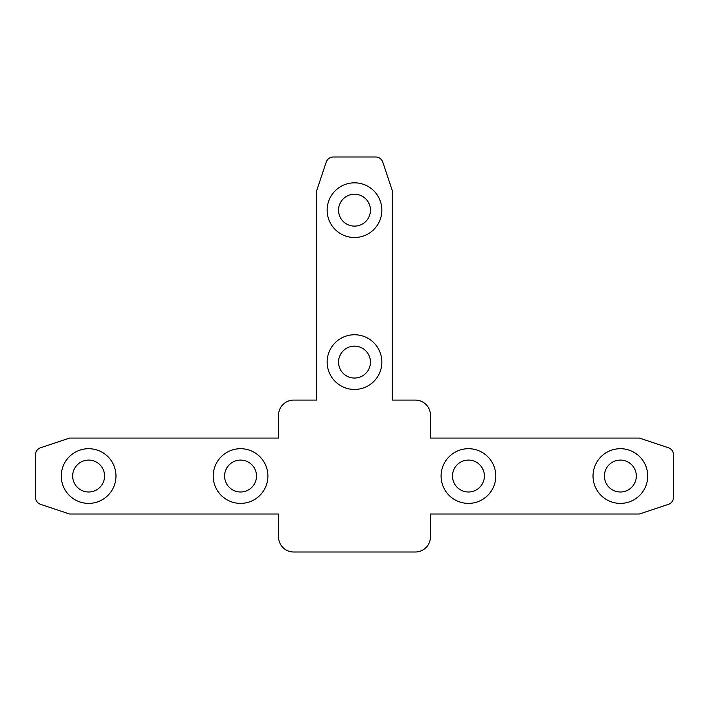 <?xml version="1.0" encoding="UTF-8"?>
<svg xmlns="http://www.w3.org/2000/svg" width="709" height="709" viewBox="0 0 709 709"><rect width="100%" height="100%" fill="white"/><g stroke="black" fill="none" stroke-linecap="round" stroke-linejoin="round"><path stroke-width="1.06" d="M468.445 491.993A15.953 15.953 0 0 0 484.398 476.04A15.953 15.953 0 0 0 468.445 460.088A15.953 15.953 0 0 0 452.493 476.04A15.953 15.953 0 0 0 468.445 491.993A15.953 15.953 0 0 1 452.493 476.04A15.953 15.953 0 0 1 468.445 460.088M620.375 491.993A15.953 15.953 0 0 0 636.327 476.04A15.953 15.953 0 0 0 620.375 460.088A15.953 15.953 0 0 0 604.423 476.04A15.953 15.953 0 0 0 620.375 491.993A15.953 15.953 0 0 1 604.423 476.04A15.953 15.953 0 0 1 620.375 460.088M240.555 460.088A15.953 15.953 0 0 0 224.602 476.04A15.953 15.953 0 0 0 240.555 491.993A15.953 15.953 0 0 0 256.507 476.04A15.953 15.953 0 0 0 240.555 460.088A15.953 15.953 0 0 1 256.507 476.04A15.953 15.953 0 0 1 240.555 491.993M88.625 460.088A15.953 15.953 0 0 0 72.672 476.04A15.953 15.953 0 0 0 88.625 491.993A15.953 15.953 0 0 0 104.578 476.04A15.953 15.953 0 0 0 88.625 460.088A15.953 15.953 0 0 1 104.578 476.04A15.953 15.953 0 0 1 88.625 491.993M370.452 362.095A15.953 15.953 0 0 0 354.5 346.143A15.953 15.953 0 0 0 338.548 362.095A15.953 15.953 0 0 0 354.5 378.048A15.953 15.953 0 0 0 370.452 362.095A15.953 15.953 0 0 1 354.5 378.048A15.953 15.953 0 0 1 338.548 362.095M370.452 210.165A15.953 15.953 0 0 0 354.5 194.213A15.953 15.953 0 0 0 338.548 210.165A15.953 15.953 0 0 0 354.5 226.118A15.953 15.953 0 0 0 370.452 210.165A15.953 15.953 0 0 1 354.5 226.118A15.953 15.953 0 0 1 338.548 210.165M316.515 191.173L316.515 400.08L293.73 400.08A15.19 15.19 0 0 0 278.54 415.27L278.54 438.065L69.633 438.065L40.643 447.725A7.595 7.595 0 0 0 35.45 454.93L35.45 497.151A7.595 7.595 0 0 0 40.643 504.365L69.633 514.025L278.54 514.025L278.54 536.81A15.19 15.19 0 0 0 293.73 552.01L415.27 552.01A15.19 15.19 0 0 0 430.46 536.81L430.46 514.025L639.367 514.025L668.357 504.365A7.595 7.595 0 0 0 673.55 497.151L673.55 454.93A7.595 7.595 0 0 0 668.357 447.725L639.367 438.065L430.46 438.065L430.46 415.27A15.19 15.19 0 0 0 415.27 400.08L392.485 400.08L392.485 191.173L382.816 162.184A7.595 7.595 0 0 0 375.61 156.99L333.39 156.99A7.595 7.595 0 0 0 326.184 162.184L316.515 191.173M468.445 448.7A27.35 27.35 0 0 1 495.795 476.04A27.35 27.35 0 0 1 468.445 503.39A27.35 27.35 0 0 1 441.095 476.04A27.35 27.35 0 0 1 468.445 448.7M620.375 448.7A27.35 27.35 0 0 1 647.725 476.04A27.35 27.35 0 0 1 620.375 503.39A27.35 27.35 0 0 1 593.025 476.04A27.35 27.35 0 0 1 620.375 448.7M240.555 503.39A27.35 27.35 0 0 1 213.205 476.04A27.35 27.35 0 0 1 240.555 448.7A27.35 27.35 0 0 1 267.905 476.04A27.35 27.35 0 0 1 240.555 503.39M88.625 503.39A27.35 27.35 0 0 1 61.275 476.04A27.35 27.35 0 0 1 88.625 448.7A27.35 27.35 0 0 1 115.975 476.04A27.35 27.35 0 0 1 88.625 503.39M327.15 362.095A27.35 27.35 0 0 1 354.5 334.745A27.35 27.35 0 0 1 381.85 362.095A27.35 27.35 0 0 1 354.5 389.445A27.35 27.35 0 0 1 327.15 362.095M327.15 210.165A27.35 27.35 0 0 1 354.5 182.825A27.35 27.35 0 0 1 381.85 210.165A27.35 27.35 0 0 1 354.5 237.515A27.35 27.35 0 0 1 327.15 210.165"/></g></svg>
